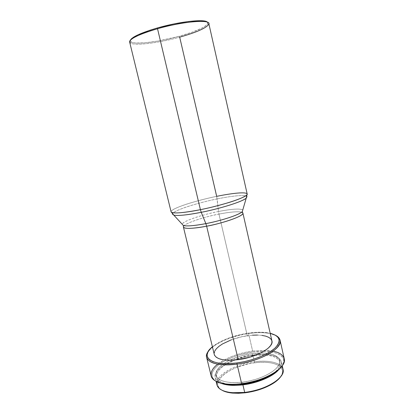 <?xml version="1.0" encoding="UTF-8"?>
<svg xmlns="http://www.w3.org/2000/svg" width="414" height="414" viewBox="0 0 414 414"><rect width="100%" height="100%" fill="white"/><g stroke="black" fill="none" stroke-linecap="round" stroke-linejoin="round"><path stroke-width="0.31" stroke-dasharray="2.07 1.55" d="M283.057 369.355C281.701 362.799 268.888 359.782 254.372 361.805L254.434 362.835L260.313 362.302L265.871 362.307L270.901 362.861L275.232 363.947L278.684 365.546L281.116 367.616L282.395 370.095L282.441 372.895L280.589 376.854C288.154 366.768 273.437 360.02 254.434 362.835L254.372 361.805C267.62 360.232 276.702 361.82 281.623 366.571M252.778 354.969C267.309 352.899 280.107 355.761 281.422 362.131C281.95 364.511 280.977 367.104 278.508 369.914L280.143 367.767L281.422 364.75L281.385 361.965L280.081 359.512L277.597 357.473L274.068 355.911L269.638 354.865L264.489 354.358L258.802 354.394L252.778 354.969L253.057 356.154L252.778 354.969L246.615 356.05L234.671 359.59L229.278 361.939L224.517 364.574L220.574 367.409L217.588 370.364L215.704 373.324L215.021 376.191L215.611 378.841L217.479 381.17L221.252 383.343C217.795 381.925 215.772 380.031 215.182 377.671C212.739 369.014 232.932 357.417 252.778 354.969M216.977 381.734C218.861 373.268 236.953 363.968 254.372 361.805L253.057 356.154L254.372 361.805C234.541 364.185 214.431 375.964 216.931 384.865M242.63 382.117L243.059 383.938L242.63 382.117L236.27 382.624L230.427 382.505L225.345 381.77L221.226 380.471L218.219 378.67L216.413 376.455L215.844 373.935L216.491 371.203L218.292 368.372L221.159 365.552L224.952 362.83L229.532 360.304L240.353 356.149L252.167 353.603C266.135 351.61 278.405 354.322 279.652 360.382C282.25 367.974 262.931 379.829 242.63 382.117C227.131 383.545 218.256 381.278 215.994 375.312C215.358 370.163 219.896 365.148 229.615 360.263C236.482 356.987 244.001 354.767 252.167 353.603L263.433 353.002L268.381 353.484L272.635 354.477L276.014 355.968L278.384 357.913L279.621 360.252L279.636 362.907L278.394 365.785L275.905 368.77L272.241 371.746L267.532 374.577L261.964 377.138L255.774 379.312L249.228 380.999L242.63 382.117M252.607 355.497L252.167 353.603L252.607 355.497C246.49 356.345 240.617 357.856 234.981 360.025C222.168 365.277 215.999 371.037 216.475 377.299C217.723 381.568 223.053 384.026 232.477 384.673L225.837 383.825L221.718 382.505L218.711 380.689L216.9 378.453L216.325 375.912L216.967 373.164L218.763 370.313L221.625 367.477L225.413 364.744L235.173 359.947L246.672 356.542L255.847 355.129C269.659 354.141 277.742 356.557 280.102 362.379C280.883 366.752 277.199 371.327 269.048 376.093L272.717 373.811L276.371 370.825L278.855 367.818L280.092 364.92L280.071 362.245L278.834 359.885L276.459 357.924L273.074 356.418L268.821 355.403L263.873 354.912L252.607 355.497M284.247 358.762C282.55 353.628 276.262 350.808 265.384 350.306L252.628 351.02L252.69 352.035L259.164 351.408L265.281 351.351L270.828 351.874L275.61 352.971L279.434 354.627L282.131 356.79L283.559 359.404L283.626 362.385L281.758 366.395C288.02 357.846 279.015 351.362 263.79 351.31L252.69 352.035L252.628 351.02L265.384 350.306L273.116 351.186M248.566 333.534C260.416 331.893 269.473 332.525 275.734 335.412L268.846 333.296C263.04 332.349 256.282 332.432 248.566 333.534L248.291 333.11C255.852 332.028 262.471 331.945 268.148 332.866L260.903 332.24L254.781 332.406L248.291 333.11L248.566 333.534C234.36 335.78 222.711 340.018 213.629 346.244L208.397 351.207C213.924 343.532 231.736 335.894 248.566 333.534L252.628 351.02L248.566 333.534M271.915 340.877L271.926 340.919C269.53 335.749 261.317 334.026 247.287 335.749L218.965 214.09C233.206 211.409 241.186 211.083 242.904 213.101C241.672 210.353 226.561 212.522 218.965 214.09L218.514 211.492C209.841 212.941 184.349 219.808 182.144 224.181C182.947 221.133 201.494 214.799 218.514 211.492L217.133 198.922C232.787 195.708 246.019 194.544 247.013 196.588C244.772 194.006 226.427 196.971 217.133 198.922L179.692 37.146C196.438 32.566 209.644 26.615 208.816 23.494M247.174 193.975C246.801 191.749 233.066 192.965 216.688 196.355L218.514 211.492C225.966 209.97 239.991 207.849 242.77 209.96C240.022 208.413 231.938 208.925 218.514 211.492L218.965 214.09C201.38 217.474 182.403 224.228 183.423 227.053C183.2 222.986 210.208 215.466 218.965 214.09L247.287 335.749C229.977 338.047 212.289 347.662 214.261 354.446M129.649 42.062C130.394 46.456 157.015 43.527 179.692 37.146C158.779 43.004 134.229 46.078 130.26 42.896L130.881 41.819L130.327 40.298L130.71 41.679L132.568 42.554L135.745 43.025L145.412 42.766L158.164 41.022L179.293 36.246L179.692 37.146L179.293 36.246C195.315 31.702 204.749 27.562 207.605 23.826L207.424 22.216M130.881 41.819C134.736 44.981 158.795 42 179.293 36.246L192.112 32.214L201.923 28.085L205.215 26.16L207.212 24.421L207.792 22.946L206.876 21.797M216.688 196.355C194.435 200.826 170.04 208.879 171.091 211.823C170.552 210.053 179.723 206.177 190.047 203.067C200.785 199.941 209.665 197.706 216.688 196.355M217.133 198.922C210.359 200.221 201.799 202.374 191.454 205.385C181.498 208.382 172.395 212.196 172.4 214.09C172.224 210.969 195.713 203.202 217.133 198.922M212.418 346.829L217.681 343.196L222.867 340.494L228.725 338.067L241.641 334.315L248.291 333.11C234.365 335.319 222.955 339.464 214.064 345.555L212.418 346.834M252.55 335.185L241.89 336.727L231.405 339.775M214.752 351.082L214.25 354.4M261.964 335.387L257.498 335.061M217.759 364.17L224.295 359.942C232.663 355.517 242.107 352.542 252.628 351.02C242.107 352.542 232.663 355.517 224.295 359.942C214.773 365.231 210.395 370.551 211.156 375.907M252.69 352.035C242.971 353.432 234.127 356.128 226.168 360.133C212.553 366.949 207.367 376.761 216.781 381.636L214.524 380.119L212.537 377.615L211.942 374.768L212.713 371.7L214.778 368.527L218.018 365.365L222.282 362.328L227.415 359.507L233.222 357.003L239.504 354.876L252.69 352.035M254.434 362.835C229.848 365.521 207.605 383.053 222.478 390.485L220.17 388.932L218.323 386.583L217.723 383.913L218.359 381.04L220.17 378.075L223.053 375.131L226.888 372.3L231.514 369.681L236.761 367.358L248.416 363.88L254.434 362.835M281.422 362.131L282.244 365.759M279.652 360.382L280.102 362.379M268.846 333.296L268.148 332.866M208.64 24.514L207.605 23.826M213.629 346.244L214.064 345.555M215.994 375.312L216.475 377.299M215.182 377.671L216.061 381.284"/><path stroke-width="0.62" d="M281.623 366.571C285.256 371.374 282.441 376.859 273.183 383.028C265.151 387.835 255.661 390.971 244.7 392.431L245.016 392.808C255.697 391.385 264.95 388.327 272.779 383.638C276.304 381.439 278.907 379.177 280.589 376.854L278.715 379.043L275.02 382.148L270.264 385.092L264.629 387.742L258.352 389.978L251.712 391.691L245.016 392.808L244.7 392.431C265.835 390.154 285.831 377.547 283.057 369.355L282.244 365.759M242.909 384.86L244.7 392.431L242.909 384.86L236.275 385.382L230.184 385.237L224.89 384.451L221.252 383.343C226.608 385.403 233.822 385.91 242.909 384.86C257.404 383.152 272.754 376.595 278.508 369.914L273.768 374.013L268.867 376.983L263.071 379.664L256.613 381.941L249.792 383.7L242.909 384.86M243.059 383.938L243.127 384.208C252.861 382.898 261.503 380.192 269.048 376.093L262.45 379.229L256.261 381.408L249.72 383.09L243.127 384.208L243.059 383.938M273.116 351.186C286.985 353.763 288.682 363.932 273.892 372.988C264.913 378.391 254.165 381.962 241.657 383.685L241.973 384.078C254.196 382.396 264.696 378.908 273.478 373.619C277.235 371.254 279.999 368.843 281.753 366.395L279.512 368.983L275.408 372.341L270.114 375.545L263.832 378.448L256.835 380.911L249.435 382.815L241.973 384.078L241.657 383.685C265.063 381.056 287.249 367.404 284.247 358.762L280.066 340.173C282.928 348.158 260.489 361.246 237.015 364.097L241.657 383.685L237.015 364.097C251.081 362.229 266.011 356.718 273.825 350.653C281.494 344.132 282.131 339.056 275.734 335.412C278.161 336.665 279.605 338.248 280.066 340.173M236.963 362.933L237.015 364.097L236.963 362.933L229.76 363.59L223.167 363.575L217.469 362.902L212.884 361.613L209.572 359.787L207.637 357.51L207.093 354.891L207.926 352.04L210.053 349.064L212.418 346.829C199.388 356.759 211.316 366.587 236.963 362.933C252.255 360.904 268.365 354.477 275.206 347.9C281.629 340.82 279.957 335.945 270.192 333.28L274.999 334.993L277.654 336.944L279.041 339.335L279.052 342.083L277.639 345.1L274.813 348.267L270.647 351.45L265.286 354.508L258.947 357.313L251.898 359.719L244.457 361.624L236.963 362.933M271.926 340.924L242.904 213.101C243.52 216.962 216.124 224.761 206.648 226.199L238.205 359.662C256.509 357.406 274.135 347.227 271.926 340.924L271.853 343.092L270.658 345.509L268.344 348.034L264.986 350.565L260.691 352.992L250.046 357.111L238.205 359.662L206.648 226.199C198.544 227.845 184.349 229.651 183.423 227.053L183.392 225.532C187.666 226.644 198.71 225.03 205.846 223.622L206.648 226.199L205.846 223.622C221.883 220.564 239.188 214.83 242.257 211.725L242.77 209.96L242.257 211.725C236.979 216.248 214.618 222.111 205.846 223.622L201.235 212.315L205.846 223.622C194.482 225.749 186.999 226.386 183.392 225.532L173.818 215.151C178.796 216.227 192.396 214.105 201.235 212.315C212.092 210.364 239.929 203.145 246.216 198.171C242.62 201.546 221.128 208.413 201.235 212.315L200.412 209.67L201.235 212.315C187.169 215.026 178.03 215.973 173.818 215.151L172.4 214.09L173.818 215.151L171.091 211.823C172.498 213.831 182.274 213.112 200.412 209.67C224.388 204.956 248.866 196.531 247.174 193.975C247.717 195.656 239.064 199.439 228.414 202.658C217.278 205.908 207.942 208.242 200.412 209.67L157.527 28.737L200.412 209.67C189.979 211.849 172.074 214.462 171.091 211.823L129.649 42.062C129.768 38.678 139.063 34.238 157.527 28.737C184.37 20.995 212.713 19.075 208.64 24.514C205.691 28.307 196.039 32.52 179.692 37.146L216.688 196.355C226.298 194.316 245.699 191.159 247.174 193.975L246.216 198.171L247.013 196.588L246.216 198.171L242.257 211.725L242.904 213.101C244.296 215.663 225.283 222.691 206.648 226.199C192.422 228.761 184.68 229.046 183.423 227.053L214.261 354.446C216.217 359.393 224.197 361.132 238.205 359.662L232.482 360.196L227.229 360.201L222.665 359.688L218.965 358.69L216.263 357.251L214.649 355.45L214.25 354.4M247.174 193.975L208.816 23.494C209.039 19.215 182.051 21.673 157.527 28.737L157.579 27.904L157.527 28.737C138.105 34.165 126.461 40.551 130.26 42.896M207.424 22.216C205.251 18.79 180.002 21.445 157.579 27.904L150.142 30.16L138.126 34.76L134.022 36.898L131.393 38.807L130.327 40.298C131.978 36.913 141.06 32.784 157.579 27.904L173.652 23.991L188.867 21.45L200.542 20.71L204.444 21.036L206.876 21.797M231.405 339.775L222.489 343.946L219.022 346.285L216.403 348.691L214.752 351.082M271.915 340.877L270.87 338.937L268.789 337.348L265.778 336.152L261.964 335.387M257.498 335.061L252.55 335.185M208.397 351.207C201.095 360.133 214.436 367.28 237.015 364.097C219.187 365.914 209.06 363.683 206.633 357.396C206.193 355.471 206.783 353.406 208.397 351.207M206.633 357.396L211.156 375.907C212.387 382.189 225.185 385.822 241.657 383.685C236.213 384.352 231.245 384.471 226.758 384.042C209.484 382.51 206.482 372.647 217.759 364.17M216.781 381.636C219.446 383.048 222.986 383.975 227.41 384.425C231.804 384.844 236.658 384.73 241.973 384.078L234.79 384.642L228.197 384.492L222.484 383.649L216.781 381.63M232.477 384.673L243.127 384.208L232.477 384.673M216.061 381.284L216.931 384.865C219.332 391.302 228.585 393.828 244.7 392.431L231.856 392.72C220.817 391.313 215.86 387.654 216.977 381.734M222.478 390.485C225.019 391.82 228.357 392.684 232.487 393.088L245.016 392.808L238.552 393.284L232.606 393.098L227.436 392.275L222.478 390.485M273.183 383.028L272.779 383.638M273.892 372.988L273.478 373.619M226.758 384.042L227.41 384.425M231.856 392.72L232.487 393.088"/></g></svg>
